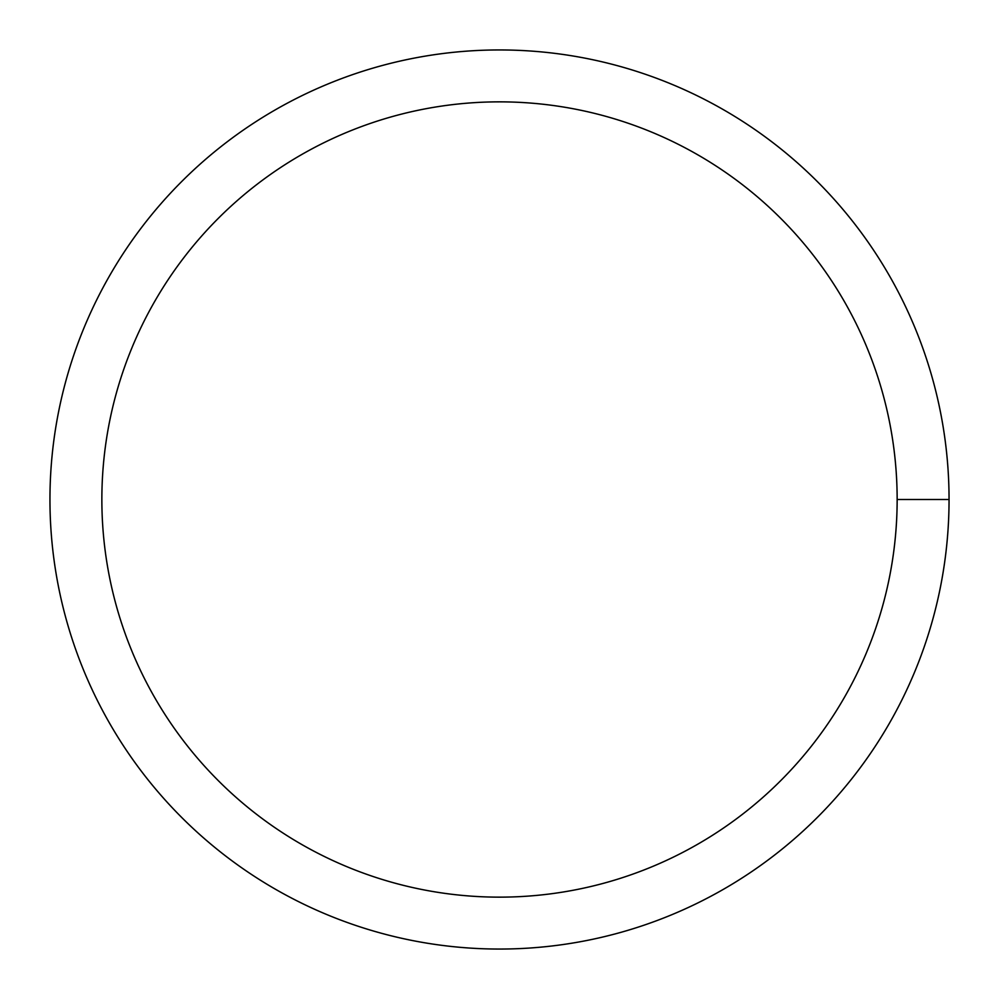 <?xml version="1.0" encoding="UTF-8"?>
<svg xmlns="http://www.w3.org/2000/svg" width="999" height="999" viewBox="0 0 999 999"><rect width="100%" height="100%" fill="white"/><g stroke="black" fill="none" stroke-linecap="round" stroke-linejoin="round"><path stroke-width="1.5" d="M101.861 499.5A397.639 397.639 0 0 1 698.326 155.132A397.639 397.639 0 0 1 698.326 843.868A397.639 397.639 0 0 1 101.861 499.5M49.95 499.5A449.55 449.55 0 0 1 724.275 110.177A449.55 449.55 0 0 1 724.275 888.823A449.55 449.55 0 0 1 49.95 499.5M949.05 499.5L897.139 499.5"/></g></svg>

